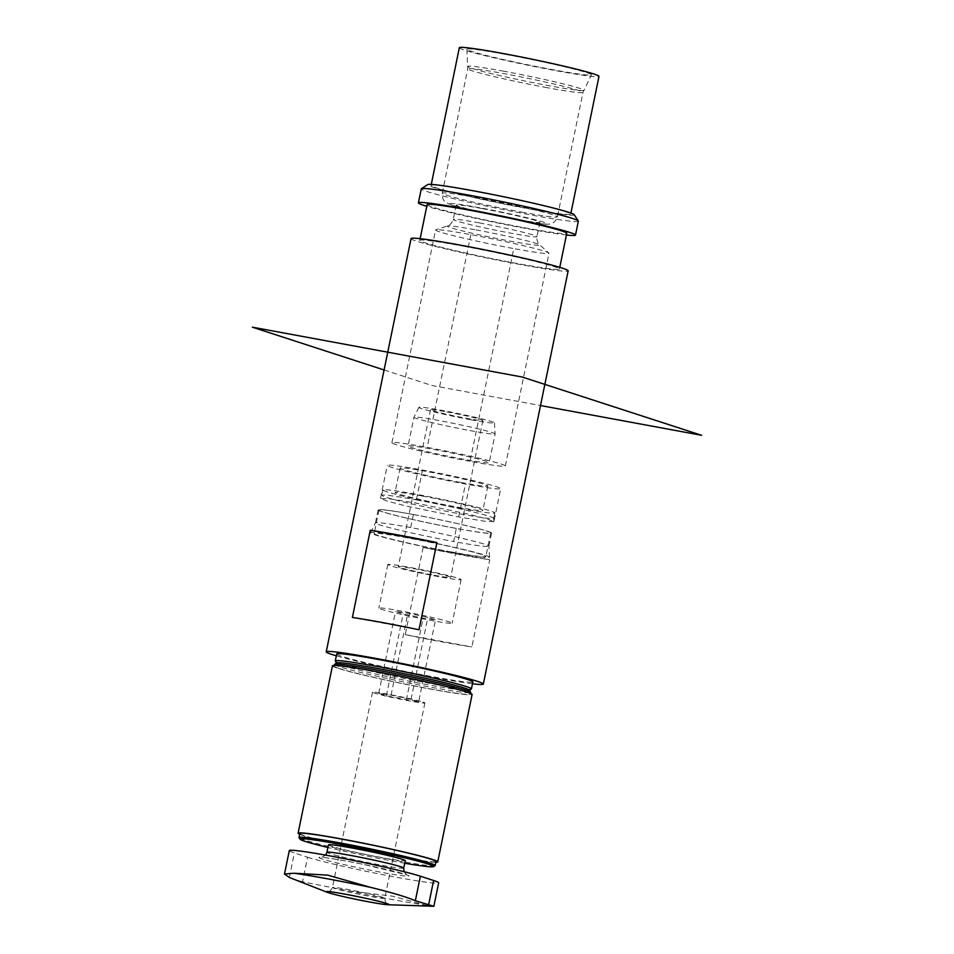 <?xml version="1.0" encoding="UTF-8"?>
<svg xmlns="http://www.w3.org/2000/svg" width="954" height="954" viewBox="0 0 954 954"><rect width="100%" height="100%" fill="white"/><g stroke="black" fill="none" stroke-linecap="round" stroke-linejoin="round"><path stroke-width="0.72" stroke-dasharray="4.77 3.58" d="M289.3 850.598A69.499 3.279 -168.4 0 0 294.357 852.936L307.582 857.229L302.537 881.77L348.353 890.845L392.488 896.176L424.673 904.941C435.418 906.717 436.717 906.753 428.573 905.048M302.537 881.77L292.58 878.849M307.582 857.229A69.499 3.279 -168.4 0 0 383.401 874.782A69.499 3.279 -168.4 0 0 438.673 882.844M422.944 702.072A26.724 1.264 11.6 0 1 424.888 702.967A26.724 1.264 11.6 0 1 403.625 699.866A26.724 1.264 11.6 0 1 374.469 693.117A26.724 1.264 11.6 0 1 372.513 692.222A26.724 1.264 11.6 0 1 393.775 695.323A26.724 1.264 11.6 0 1 422.944 702.072M418.675 701.81L411.043 699.342L391.068 695.108L378.726 693.367L386.358 695.848L418.675 701.81L435.501 619.861L423.159 618.12L403.184 613.899L395.552 611.419L407.895 613.16L427.869 617.381L435.501 619.861M411.043 699.342L427.869 617.381M401.646 611.132A37.421 1.765 -168.4 0 0 378.869 608.115A37.421 1.765 -168.4 0 0 429.407 620.148A37.421 1.765 -168.4 0 0 452.184 623.165A37.421 1.765 -168.4 0 0 401.646 611.132M406.332 700.069L423.159 618.12M386.358 695.848L403.184 613.899M378.726 693.367L395.552 611.419M391.068 695.108L407.895 613.16M438.351 576.562A37.421 1.765 11.6 0 1 387.813 564.529A37.421 1.765 11.6 0 1 410.59 567.547A37.421 1.765 11.6 0 1 461.128 579.579A37.421 1.765 11.6 0 1 438.351 576.562M434.38 575.274A26.724 1.264 -168.4 0 0 450.658 577.42A26.724 1.264 -168.4 0 0 414.561 568.834A26.724 1.264 -168.4 0 0 398.283 566.676A26.724 1.264 -168.4 0 0 434.38 575.274M446.77 411.901A26.724 1.264 11.6 0 1 482.867 420.499A26.724 1.264 11.6 0 1 466.601 418.341A26.724 1.264 11.6 0 1 430.504 409.743A26.724 1.264 11.6 0 1 446.77 411.901M470.99 419.772A38.565 1.813 -168.4 0 0 494.47 422.849A38.565 1.813 -168.4 0 0 442.382 410.47A38.565 1.813 -168.4 0 0 418.913 407.346A38.565 1.813 -168.4 0 0 470.99 419.772M469.905 430.576A41.427 1.956 -168.4 0 0 495.126 433.915A41.427 1.956 -168.4 0 0 495.126 433.891A41.427 1.956 -168.4 0 0 439.174 420.595A41.427 1.956 -168.4 0 0 413.964 417.232A41.427 1.956 -168.4 0 0 413.953 417.256A41.427 1.956 -168.4 0 0 469.905 430.576M464.002 459.339A41.427 1.956 11.6 0 1 408.05 446.019A41.427 1.956 11.6 0 1 433.271 449.358A41.427 1.956 11.6 0 1 489.211 462.678A41.427 1.956 11.6 0 1 464.002 459.339M470.095 461.331A57.884 2.731 11.6 0 1 391.903 442.704A57.884 2.731 11.6 0 1 427.165 447.378A57.884 2.731 11.6 0 1 505.346 465.993A57.884 2.731 11.6 0 1 470.095 461.331L513.765 248.589A57.884 2.731 11.6 0 1 435.573 229.974A57.884 2.731 11.6 0 1 435.811 229.795A57.884 2.731 11.6 0 1 470.823 234.648A57.884 2.731 11.6 0 1 548.872 253.001A57.884 2.731 11.6 0 1 549.015 253.263A57.884 2.731 11.6 0 1 513.765 248.589M482.164 208.58A42.763 2.015 11.6 0 1 539.916 222.33A42.763 2.015 11.6 0 1 513.884 218.883A42.763 2.015 11.6 0 1 456.131 205.134A42.763 2.015 11.6 0 1 482.164 208.58M505.584 54.378A63.584 2.993 11.6 0 1 591.432 74.853A63.584 2.993 11.6 0 1 552.748 69.69A63.584 2.993 11.6 0 1 466.876 49.286A63.584 2.993 11.6 0 1 505.584 54.378M459.339 47.7A71.276 3.363 -168.4 0 0 555.598 70.62A71.276 3.363 -168.4 0 0 598.993 76.368M474.448 191.194A71.276 3.363 11.6 0 1 570.707 214.113A71.276 3.363 11.6 0 1 527.323 208.366A71.276 3.363 11.6 0 1 431.065 185.446A71.276 3.363 11.6 0 1 474.448 191.194M574.153 214.65A74.841 3.53 11.6 0 1 528.647 208.795A74.841 3.53 11.6 0 1 427.69 184.587M578.362 221.137A80.184 3.78 11.6 0 1 529.553 214.674A80.184 3.78 11.6 0 1 421.263 188.892M566.426 234.994A80.184 3.78 11.6 0 1 526.691 228.626A80.184 3.78 11.6 0 1 426.784 206.326M427.13 204.633A71.276 3.363 -168.4 0 0 523.388 227.553A71.276 3.363 -168.4 0 0 566.771 233.289M463.179 246.12A71.276 3.363 11.6 0 1 559.438 269.04A71.276 3.363 11.6 0 1 516.054 263.292A71.276 3.363 11.6 0 1 419.796 240.372A71.276 3.363 11.6 0 1 463.179 246.12M411.067 238.583A80.184 3.78 -168.4 0 0 519.358 264.365A80.184 3.78 -168.4 0 0 568.167 270.829M472.48 683.768A80.184 3.78 11.6 0 1 434.523 677.614A80.184 3.78 11.6 0 1 336.333 655.815M423.147 547.453L405.247 634.637A80.184 3.78 -168.4 0 0 441.869 641.863A80.184 3.78 -168.4 0 0 471.872 646.943L489.76 559.759A80.184 3.78 11.6 0 1 459.756 554.679A80.184 3.78 11.6 0 1 423.147 547.453L489.76 559.759M405.247 634.637L471.872 646.943M418.997 629.771L352.384 617.465M336.714 653.979A69.499 3.279 -168.4 0 0 341.77 656.304A69.499 3.279 -168.4 0 0 417.602 673.858A69.499 3.279 -168.4 0 0 472.862 681.919M471.324 689.038A69.499 3.279 11.6 0 1 414.585 680.524A69.499 3.279 11.6 0 1 340.339 663.28A69.499 3.279 11.6 0 1 335.319 661.122M469.285 690.124A67.71 3.184 11.6 0 1 469.225 690.41A67.71 3.184 11.6 0 1 413.941 682.122A67.71 3.184 11.6 0 1 341.604 665.332A67.71 3.184 11.6 0 1 336.714 663.209A67.71 3.184 11.6 0 1 336.774 662.923M334.556 664.437A69.499 3.279 -168.4 0 0 339.624 666.774A69.499 3.279 -168.4 0 0 415.455 684.316A69.499 3.279 -168.4 0 0 470.716 692.389M339.266 668.515A69.499 3.279 11.6 0 1 334.198 666.178A69.499 3.279 11.6 0 1 389.471 674.251A69.499 3.279 11.6 0 1 465.29 691.793A69.499 3.279 11.6 0 1 470.358 694.13A69.499 3.279 11.6 0 1 415.097 686.057A69.499 3.279 11.6 0 1 339.266 668.515M332.457 665.82A71.276 3.363 -168.4 0 0 337.656 668.217A71.276 3.363 -168.4 0 0 415.419 686.212A71.276 3.363 -168.4 0 0 472.099 694.488M435.847 862.249A71.276 3.363 11.6 0 1 373.312 852.065A71.276 3.363 11.6 0 1 303.289 835.609A71.276 3.363 11.6 0 1 299.699 834.297M299.842 833.569A69.499 3.279 -168.4 0 0 304.91 835.907A69.499 3.279 -168.4 0 0 380.729 853.448A69.499 3.279 -168.4 0 0 436.002 861.522M435.072 865.648A69.499 3.279 11.6 0 1 378.333 857.133A69.499 3.279 11.6 0 1 304.087 839.902A69.499 3.279 11.6 0 1 299.067 837.731M404.723 863.239A68.235 3.22 11.6 0 1 327.914 847.474M328.45 844.898A39.209 1.848 -168.4 0 0 331.3 846.21A39.209 1.848 -168.4 0 0 374.075 856.108A39.209 1.848 -168.4 0 0 405.247 860.663M451.17 551.889A57.025 2.683 11.6 0 1 374.159 533.56A57.025 2.683 11.6 0 1 408.872 538.151A57.025 2.683 11.6 0 1 485.884 556.492A57.025 2.683 11.6 0 1 451.17 551.889M413.702 514.611A57.025 2.683 -168.4 0 0 378.988 510.02A57.025 2.683 -168.4 0 0 456 528.349A57.025 2.683 -168.4 0 0 490.714 532.952A57.025 2.683 -168.4 0 0 413.702 514.611M407.477 537.698A60.782 2.862 -168.4 0 0 370.498 532.761A60.782 2.862 -168.4 0 0 452.566 552.342A60.782 2.862 -168.4 0 0 489.557 557.208A60.782 2.862 -168.4 0 0 407.477 537.698M456.322 528.456A57.884 2.731 11.6 0 1 378.13 509.841A57.884 2.731 11.6 0 1 413.38 514.504A57.884 2.731 11.6 0 1 491.572 533.131A57.884 2.731 11.6 0 1 456.322 528.456L453.639 541.526A57.908 2.731 -168.4 0 0 488.901 546.201M489.557 557.208L488.901 546.165A57.908 2.731 -168.4 0 0 410.685 527.586A57.908 2.731 -168.4 0 0 375.447 522.875L370.498 532.761M378.13 509.841L375.447 522.911A57.908 2.731 -168.4 0 0 453.651 541.538M493.922 521.695L484.143 521.182L458.683 516.937L405.355 505.823L386.942 501.065L380.467 498.429L390.46 498.918L415.729 503.056L468.736 514.218L487.196 519L493.922 521.659L500.695 488.663A57.884 2.731 11.6 0 1 465.445 483.988A57.884 2.731 11.6 0 1 387.252 465.373A57.884 2.731 11.6 0 1 422.503 470.048A57.884 2.731 11.6 0 1 500.695 488.663M416.707 499.968A57.025 2.683 11.6 0 1 493.719 518.272A57.025 2.683 11.6 0 1 493.719 518.308A57.025 2.683 11.6 0 1 459.005 513.705A57.025 2.683 11.6 0 1 381.994 495.376A57.025 2.683 11.6 0 1 382.005 495.341A57.025 2.683 11.6 0 1 416.707 499.968M460.603 482.414A44.814 2.111 -168.4 0 0 487.876 486.027A44.814 2.111 -168.4 0 0 427.356 471.622A44.814 2.111 -168.4 0 0 400.072 468.009A44.814 2.111 -168.4 0 0 460.603 482.414M422.348 496.032A44.814 2.111 11.6 0 1 482.867 510.438A44.814 2.111 11.6 0 1 455.595 506.824A44.814 2.111 11.6 0 1 395.063 492.419A44.814 2.111 11.6 0 1 422.348 496.032M460.114 508.303A57.025 2.683 -168.4 0 0 494.828 512.894A57.025 2.683 -168.4 0 0 417.816 494.566A57.025 2.683 -168.4 0 0 383.114 489.962A57.025 2.683 -168.4 0 0 460.114 508.303M384.092 369.973L431.828 385.476L540.513 405.545M348.353 890.845A84.369 3.971 -168.4 0 0 424.673 904.941M382.852 897.356A26.724 1.264 -168.4 0 0 353.684 890.607A26.724 1.264 -168.4 0 0 332.433 887.506A26.724 1.264 -168.4 0 0 334.377 888.401A26.724 1.264 -168.4 0 0 363.546 895.15A26.724 1.264 -168.4 0 0 384.796 898.251A26.724 1.264 -168.4 0 0 382.852 897.356M470.823 234.648L427.165 447.378M476.022 229.902A47.223 2.23 11.6 0 1 539.678 244.868A47.223 2.23 11.6 0 1 511.046 241.279A47.223 2.23 11.6 0 1 447.474 225.943A47.223 2.23 11.6 0 1 476.022 229.902M479.23 222.89A42.763 2.015 -168.4 0 0 453.198 219.444A42.763 2.015 -168.4 0 0 510.95 233.193A42.763 2.015 -168.4 0 0 536.983 236.64A42.763 2.015 -168.4 0 0 479.23 222.89M516.531 219.742A49.894 2.349 -168.4 0 0 543.267 222.091A49.894 2.349 -168.4 0 0 479.516 207.722A49.894 2.349 -168.4 0 0 452.78 205.372A49.894 2.349 -168.4 0 0 516.531 219.742M521.623 212.098A58.802 2.767 -168.4 0 0 557.422 216.832A58.802 2.767 -168.4 0 0 478.002 197.931A58.802 2.767 -168.4 0 0 442.215 193.185A58.802 2.767 -168.4 0 0 521.623 212.098M547.155 87.696A58.802 2.767 11.6 0 1 467.746 68.795A58.802 2.767 11.6 0 1 503.545 73.53A58.802 2.767 11.6 0 1 582.954 92.443A58.802 2.767 11.6 0 1 547.155 87.696M503.891 71.24A59.112 2.779 -168.4 0 0 467.913 66.506A59.112 2.779 -168.4 0 0 547.739 85.478A59.112 2.779 -168.4 0 0 583.705 90.284A59.112 2.779 -168.4 0 0 503.891 71.24M403.733 868.068A39.209 1.848 11.6 0 1 372.549 863.513A39.209 1.848 11.6 0 1 329.786 853.615A39.209 1.848 11.6 0 1 326.924 852.304M322.38 859.041A45.887 2.158 11.6 0 1 346.97 861.2A45.887 2.158 11.6 0 1 405.593 874.413A45.887 2.158 11.6 0 1 381.004 872.254A45.887 2.158 11.6 0 1 322.38 859.041M289.324 877.477L294.357 852.936M413.38 514.504L410.697 527.586M422.503 470.048L415.729 503.056M458.683 516.937L465.445 483.988M372.513 692.222L332.433 887.506C329.023 893.528 328.176 890.905 328.021 891.608M424.888 702.967L384.796 898.251C385.559 905.131 387.372 903.056 387.241 903.76M387.813 564.529L378.869 608.115M461.128 579.579L452.184 623.165M482.867 420.499L450.658 577.42M430.504 409.743L398.283 566.676M494.47 422.849L495.126 433.891L489.211 462.678M418.913 407.346L413.964 417.232L408.05 446.019M391.903 442.704L435.573 229.974M505.346 465.993L549.015 253.263M539.916 222.33L536.983 236.64C536.47 243.306 540.226 245.261 539.678 244.868L548.86 253.001M456.131 205.134L453.198 219.444C451.039 225.764 446.818 226.086 447.474 225.943L435.823 229.795M466.876 49.286L467.746 68.795L442.215 193.185C441.654 200.805 446.746 203.059 446.448 202.844L452.339 205.301C460.007 207.936 491.906 215.27 516.698 219.778C534.121 222.962 544.519 224.44 547.87 224.214L549.707 224.047C549.349 224.13 554.93 224.071 557.422 216.832L582.954 92.443L591.432 74.853M570.707 214.113L570.933 213.064M431.065 185.446L431.28 184.396M559.438 269.04L559.783 267.347M334.353 665.451L334.198 666.178M470.513 693.403L470.358 694.13M404.007 871.694L406.69 874.89L363.724 864.479C343.571 860.079 318.91 856.668 321.522 857.407L325.6 855.118M419.796 240.372L420.142 238.679M378.988 510.02L374.159 533.56M490.714 532.952L485.884 556.492M488.889 546.201L491.572 533.131M493.719 518.272L493.922 521.599M487.876 486.027L482.867 510.438M400.072 468.009L395.063 492.419M494.828 512.894L493.719 518.308M383.114 489.962L380.515 498.334M380.479 498.358L387.252 465.373"/><path stroke-width="1.43" d="M327.186 892.288L289.324 877.477L284.483 874.043L294.118 873.232L327.711 875.14L370.426 887.327C391.808 892.55 406.786 897.022 415.348 900.755L433.855 906.288L387.741 904.726A32.078 1.514 11.6 0 1 359.241 899.992A32.078 1.514 11.6 0 1 328.462 892.741A32.078 1.514 11.6 0 1 327.186 892.288A32.078 1.514 11.6 0 1 347.518 894.602A32.078 1.514 11.6 0 1 386.62 903.486A32.078 1.514 11.6 0 1 387.741 904.726M433.855 906.288L438.673 882.844A69.499 3.279 -168.4 0 0 433.605 880.506L420.392 876.213A69.499 3.279 -168.4 0 0 344.561 858.672A69.499 3.279 -168.4 0 0 289.3 850.598L284.483 874.043M570.933 213.064L598.993 76.368A71.276 3.363 -168.4 0 0 502.734 53.448A71.276 3.363 -168.4 0 0 459.339 47.7L431.28 184.396M426.784 206.326A80.184 3.78 11.6 0 1 418.401 202.832L421.263 188.892A80.184 3.78 11.6 0 1 421.382 188.725L427.69 184.587A74.841 3.53 11.6 0 1 473.136 190.764A74.841 3.53 11.6 0 1 574.153 214.65L578.315 220.946A80.184 3.78 11.6 0 1 578.362 221.137L575.5 235.089A80.184 3.78 11.6 0 1 566.426 234.994M421.382 188.725A80.184 3.78 11.6 0 1 470.072 195.355A80.184 3.78 11.6 0 1 578.315 220.946M418.401 202.832A80.184 3.78 11.6 0 1 467.21 209.296A80.184 3.78 11.6 0 1 575.5 235.089M559.783 267.347L566.771 233.289A71.276 3.363 -168.4 0 0 470.513 210.369A71.276 3.363 -168.4 0 0 427.13 204.633L420.142 238.679M483.332 684.078L568.167 270.829A80.184 3.78 -168.4 0 0 459.876 245.047A80.184 3.78 -168.4 0 0 411.067 238.583L326.232 651.82A80.184 3.78 11.6 0 1 375.041 658.284A80.184 3.78 11.6 0 1 483.332 684.078A80.184 3.78 11.6 0 1 472.48 683.768M400.275 535.361A80.184 3.78 11.6 0 1 436.896 542.587L370.271 530.281A80.184 3.78 11.6 0 1 400.275 535.361M370.271 530.281L352.384 617.465A80.184 3.78 -168.4 0 1 382.387 622.545A80.184 3.78 -168.4 0 1 418.997 629.771L436.896 542.587M336.333 655.815A80.184 3.78 11.6 0 1 326.232 651.82M471.431 688.895L472.862 681.919A69.499 3.279 -168.4 0 0 467.806 679.594A69.499 3.279 -168.4 0 0 391.975 662.04A69.499 3.279 -168.4 0 0 336.714 653.979L335.271 660.955A69.499 3.279 11.6 0 1 390.544 669.016A69.499 3.279 11.6 0 1 466.363 686.558A69.499 3.279 11.6 0 1 471.431 688.895A69.499 3.279 11.6 0 1 471.324 689.038L469.404 690.302M336.595 663.042L335.319 661.122A69.499 3.279 11.6 0 1 335.271 660.955M334.663 664.306L336.774 662.923A67.71 3.184 11.6 0 1 392.058 671.211A67.71 3.184 11.6 0 1 464.395 688.013A67.71 3.184 11.6 0 1 469.285 690.124L470.668 692.222A69.499 3.279 -168.4 0 0 465.647 690.052A69.499 3.279 -168.4 0 0 391.414 672.82A69.499 3.279 -168.4 0 0 334.663 664.306A69.499 3.279 -168.4 0 0 334.556 664.437L334.353 665.451M470.513 693.403L470.716 692.389A69.499 3.279 -168.4 0 0 470.668 692.222M437.743 861.879L472.099 694.488A71.276 3.363 -168.4 0 0 466.911 692.091A71.276 3.363 -168.4 0 0 389.137 674.096A71.276 3.363 -168.4 0 0 332.457 665.82L298.101 833.212A71.276 3.363 11.6 0 1 354.781 841.488A71.276 3.363 11.6 0 1 432.556 859.482A71.276 3.363 11.6 0 1 437.743 861.879A71.276 3.363 11.6 0 1 435.847 862.249M299.699 834.297A71.276 3.363 11.6 0 1 298.101 833.212M435.179 865.516L436.002 861.522A69.499 3.279 -168.4 0 0 430.934 859.184A69.499 3.279 -168.4 0 0 355.115 841.643A69.499 3.279 -168.4 0 0 299.842 833.569L299.019 837.564A69.499 3.279 11.6 0 1 354.292 845.638A69.499 3.279 11.6 0 1 430.111 863.179A69.499 3.279 11.6 0 1 435.179 865.516A69.499 3.279 11.6 0 1 435.072 865.648L433.581 866.626A68.235 3.22 11.6 0 1 404.723 863.239M327.914 847.474A68.235 3.22 11.6 0 1 304.982 841.345A68.235 3.22 11.6 0 1 300.045 839.222L299.067 837.731A69.499 3.279 11.6 0 1 299.019 837.564M300.045 839.222A68.235 3.22 11.6 0 1 352.73 846.675A68.235 3.22 11.6 0 1 428.716 864.205A68.235 3.22 11.6 0 1 433.581 866.626M405.247 860.663A39.209 1.848 -168.4 0 0 402.397 859.339A39.209 1.848 -168.4 0 0 359.622 849.442A39.209 1.848 -168.4 0 0 328.45 844.898L326.924 852.304A39.209 1.848 11.6 0 1 358.096 856.859A39.209 1.848 11.6 0 1 400.871 866.757A39.209 1.848 11.6 0 1 403.733 868.068L405.247 860.663M540.513 405.545L701.655 435.322L522.172 377.021L252.345 327.174L384.092 369.973M428.573 905.048L433.605 880.506M420.392 876.213L415.348 900.755M370.426 887.327A84.369 3.971 -168.4 0 0 294.118 873.232M328.379 891.561L328.021 891.608C330.072 890.953 375.733 899.753 386.048 903.331L386.919 903.581M325.6 855.118L326.924 852.304M404.007 871.694L403.733 868.068"/></g></svg>

